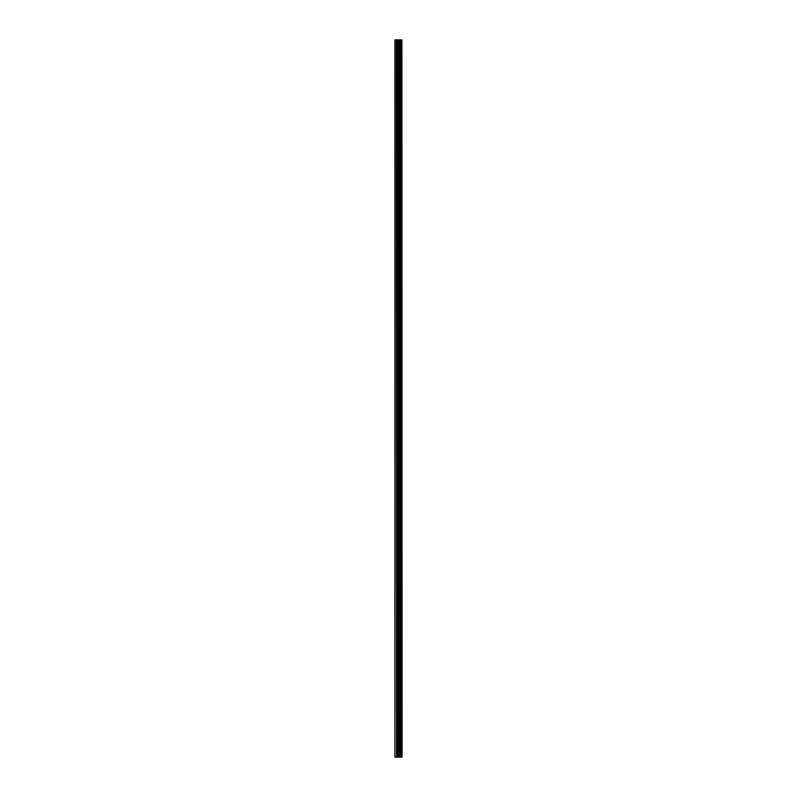 <?xml version="1.0" encoding="UTF-8"?>
<svg xmlns="http://www.w3.org/2000/svg" width="797" height="797" viewBox="0 0 797 797"><rect width="100%" height="100%" fill="white"/><g stroke="black" fill="none" stroke-linecap="round" stroke-linejoin="round"><path stroke-width="1.2" d="M401.907 39.85L402.087 757.15L401.907 39.85L394.913 39.85L394.913 757.15L395.242 39.85M395.242 757.15L401.907 757.15M399.805 757.15L399.805 39.85M399.666 757.15L399.666 39.85M401.798 757.15L401.798 39.85M401.21 757.15L401.21 39.85M401.021 757.15L401.021 39.85M400.552 757.15L400.552 39.85M400.363 757.15L400.363 39.85M399.108 757.15L399.108 39.85M398.649 757.15L398.649 39.85M398.44 757.15L398.44 39.85M397.982 757.15L397.982 39.85M396.767 757.15L396.767 39.85M396.537 757.15L396.537 39.85"/></g></svg>

